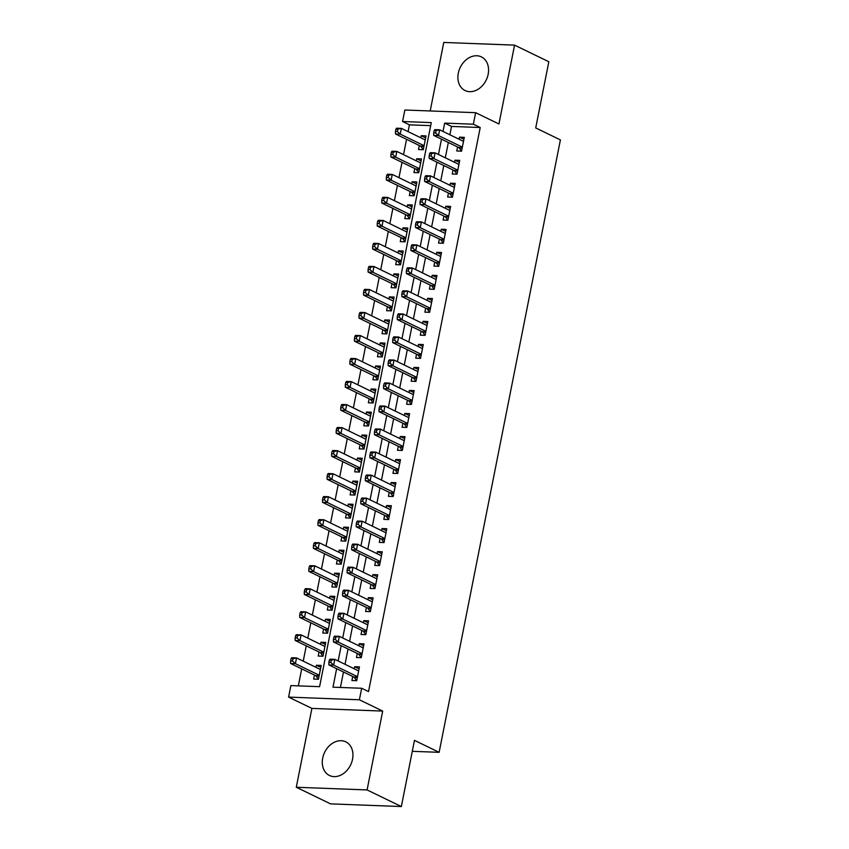 <?xml version="1.0" encoding="UTF-8"?>
<svg xmlns="http://www.w3.org/2000/svg" width="849" height="849" viewBox="0 0 849 849"><rect width="100%" height="100%" fill="white"/><g stroke="black" fill="none" stroke-linecap="round" stroke-linejoin="round"><path stroke-width="1.27" d="M458.311 73.152A18.699 14.444 -64.1 0 0 465.082 90.546A18.699 14.444 -64.1 0 0 488.164 74.288A18.699 14.444 -64.1 0 0 481.394 56.894A18.699 14.444 -64.1 0 0 458.311 73.152M322.694 758.104A18.699 14.444 -64.1 0 0 329.454 775.487A18.699 14.444 -64.1 0 0 352.537 759.229A18.699 14.444 -64.1 0 0 345.776 741.835A18.699 14.444 -64.1 0 0 322.694 758.104M430.666 125.641L409.42 124.845L402.575 121.513L404.846 110.009L475.642 112.684L473.36 124.198L444.664 123.105L443.008 131.446M412.296 751.312L439.135 752.32L560.404 139.905L535.719 127.934L548.825 61.744L514.558 45.124L443.762 42.45L430.199 110.964M439.135 752.32L414.461 740.36L401.354 806.55L330.558 803.876L296.29 787.256L367.086 789.931L382.697 711.08L359.392 699.778L288.596 697.103L290.878 685.589L319.585 686.671L431.271 122.606L402.575 121.513M382.697 711.08L311.901 708.406L296.29 787.256M311.901 708.406L288.596 697.103M409.42 124.845L408.082 131.616M406.554 139.332L403.519 154.645M402.002 162.35L398.966 177.664M397.438 185.379L394.403 200.693M392.875 208.398L389.85 223.712M388.322 231.416L385.287 246.741M383.759 254.445L380.734 269.759M379.206 277.464L376.171 292.788M374.642 300.493L371.607 315.807M370.09 323.511L367.055 338.836M365.526 346.541L362.491 361.854M360.963 369.559L357.938 384.873M356.41 392.588L353.375 407.902M351.847 415.607L348.822 430.921M347.294 438.636L344.259 453.95M342.731 461.654L339.696 476.968M338.178 484.683L335.143 499.997M333.615 507.702L330.579 523.016M329.062 530.721L326.027 546.045M324.498 553.75L321.463 569.063M319.935 576.768L316.91 592.093M315.382 599.797L312.347 615.111M310.819 622.816L307.784 638.13M306.266 645.845L303.231 661.159M301.703 668.863L298.339 685.875M401.354 806.55L367.086 789.931M457.569 146.962L456.773 150.984L461.559 151.164L464.297 137.358L459.511 137.177L459.097 139.247M453.016 169.98L452.22 174.013L456.995 174.194L459.733 160.376L454.947 160.196L454.544 162.276M448.452 192.999L447.656 197.032L452.443 197.212L455.181 183.395L450.394 183.214L449.981 185.294M443.9 216.028L443.104 220.061L447.879 220.241L450.617 206.424L445.831 206.243L445.428 208.323M439.336 239.047L438.54 243.079L443.327 243.26L446.054 229.442L441.278 229.262L440.864 231.342M434.784 262.076L433.977 266.108L438.763 266.289L441.501 252.471L436.715 252.291L436.301 254.371M430.22 285.094L429.424 289.127L434.21 289.307L436.938 275.49L432.162 275.309L431.748 277.39M425.657 308.123L424.861 312.145L429.647 312.326L432.385 298.519L427.599 298.339L427.185 300.419M421.104 331.142L420.308 335.175L425.084 335.355L427.822 321.538L423.035 321.357L422.632 323.437M416.541 354.171L415.745 358.193L420.531 358.374L423.269 344.567L418.483 344.386L418.069 346.456M411.988 377.189L411.192 381.222L415.968 381.403L418.706 367.585L413.919 367.405L413.516 369.485M407.424 400.219L406.629 404.241L411.415 404.421L414.153 390.614L409.367 390.434L408.953 392.503M402.872 423.237L402.065 427.27L406.851 427.45L409.589 413.633L404.803 413.452L404.389 415.532M398.308 446.266L397.512 450.288L402.299 450.469L405.026 436.662L400.25 436.471L399.837 438.551M393.756 469.285L392.949 473.317L397.735 473.498L400.473 459.68L395.687 459.5L395.273 461.58M389.192 492.303L388.396 496.336L393.183 496.516L395.91 482.699L391.134 482.519L390.72 484.599M384.629 515.332L383.833 519.365L388.619 519.546L391.357 505.728L386.571 505.548L386.157 507.628M380.076 538.351L379.28 542.384L384.056 542.564L386.794 528.747L382.008 528.566L381.604 530.646M375.513 561.38L374.717 565.402L379.503 565.593L382.241 551.776L377.455 551.595L377.041 553.675M370.96 584.399L370.164 588.431L374.94 588.612L377.678 574.794L372.891 574.614L372.488 576.694M366.397 607.428L365.601 611.45L370.387 611.63L373.114 597.823L368.339 597.643L367.925 599.723M361.844 630.446L361.037 634.479L365.823 634.659L368.562 620.842L363.775 620.661L363.361 622.741M357.28 653.475L356.484 657.497L361.271 657.678L363.998 643.871L359.223 643.691L358.809 645.76M320.795 667.399L316.39 665.266L315.977 667.346M314.459 675.051L313.652 679.073L318.439 679.253L321.177 665.446L316.39 665.266M325.347 644.37L320.954 642.237L320.54 644.317M319.012 652.021L318.216 656.054L323.002 656.235L325.74 642.417L320.954 642.237M329.911 621.351L325.507 619.218L325.103 621.298M323.575 629.003L322.779 633.036L327.555 633.216L330.293 619.399L325.507 619.218M334.464 598.322L330.07 596.189L329.656 598.269M328.128 605.974L327.332 610.006L332.118 610.187L334.856 596.369L330.07 596.189M339.027 575.304L334.623 573.171L334.219 575.251M332.691 582.955L331.895 586.988L336.671 587.168L339.409 573.351L334.623 573.171M343.58 552.274L339.186 550.141L338.772 552.221M337.244 559.926L336.448 563.959L341.234 564.139L343.972 550.332L339.186 550.141M348.143 529.256L343.749 527.123L343.336 529.203M341.807 536.908L341.011 540.94L345.798 541.121L348.525 527.303L343.749 527.123M352.696 506.227L348.302 504.104L347.888 506.174M346.371 513.889L345.564 517.911L350.35 518.092L353.088 504.285L348.302 504.104M357.259 483.208L352.866 481.075L352.452 483.155M350.924 490.86L350.128 494.893L354.914 495.073L357.641 481.256L352.866 481.075M361.823 460.19L357.418 458.057L357.015 460.126M355.487 467.841L354.691 471.864L359.467 472.044L362.205 458.237L357.418 458.057M366.375 437.161L361.982 435.028L361.568 437.108M360.04 444.812L359.244 448.845L364.03 449.025L366.768 435.208L361.982 435.028M370.939 414.142L366.535 412.009L366.131 414.089M364.603 421.794L363.807 425.816L368.583 425.996L371.321 412.19L366.535 412.009M375.491 391.113L371.098 388.98L370.684 391.06M369.156 398.765L368.36 402.797L373.146 402.978L375.884 389.16L371.098 388.98M380.055 368.095L375.661 365.961L375.247 368.042M373.719 375.746L372.923 379.768L377.709 379.959L380.437 366.142L375.661 365.961M384.608 345.065L380.214 342.932L379.8 345.012M378.283 352.717L377.476 356.75L382.262 356.93L385 343.113L380.214 342.932M389.171 322.047L384.777 319.914L384.364 321.994M382.835 329.699L382.039 333.731L386.826 333.912L389.553 320.094L384.777 319.914M393.734 299.018L389.33 296.885L388.916 298.965M387.399 306.669L386.603 310.702L391.378 310.883L394.116 297.065L389.33 296.885M398.287 275.999L393.894 273.866L393.48 275.946M391.951 283.651L391.156 287.684L395.942 287.864L398.68 274.047L393.894 273.866M402.851 252.97L398.446 250.848L398.043 252.917M396.515 260.632L395.719 264.655L400.495 264.835L403.233 251.028L398.446 250.848M407.403 229.952L403.01 227.819L402.596 229.899M401.068 237.603L400.272 241.636L405.058 241.816L407.796 227.999L403.01 227.819M411.967 206.923L407.573 204.8L407.159 206.869M405.631 214.585L404.835 218.607L409.611 218.787L412.349 204.98L407.573 204.8M416.519 183.904L412.126 181.771L411.712 183.851M410.194 191.556L409.388 195.588L414.174 195.769L416.912 181.951L412.126 181.771M421.083 160.886L416.689 158.752L416.275 160.822M414.747 168.537L413.951 172.559L418.737 172.74L421.465 158.933L416.689 158.752M419.31 145.508L418.504 149.541L423.29 149.721L426.028 135.904L421.242 135.723L420.828 137.803M336.639 668.694L332.978 687.181L361.674 688.263L368.53 691.585L480.216 127.52L451.519 126.427L449.864 134.768M448.336 142.483L445.311 157.797M443.783 165.502L440.748 180.816M439.22 188.531L436.184 203.845M434.667 211.55L431.632 226.863M430.103 234.579L427.068 249.893M425.551 257.597L422.515 272.911M420.987 280.616L417.952 295.94M416.424 303.645L413.399 318.959M411.871 326.663L408.836 341.988M407.308 349.692L404.283 365.006M402.755 372.711L399.72 388.035M398.192 395.74L395.156 411.054M393.639 418.759L390.604 434.072M389.075 441.788L386.04 457.102M384.512 464.806L381.488 480.12M379.959 487.835L376.924 503.149M375.396 510.854L372.371 526.168M370.843 533.872L367.808 549.197M366.28 556.902L363.245 572.215M361.727 579.92L358.692 595.245M357.164 602.949L354.129 618.263M352.611 625.968L349.576 641.292M348.048 648.997L345.012 664.311M343.484 672.015L340.428 687.467M352.717 676.494L351.921 680.527L356.707 680.707L359.445 666.889L354.659 666.709L354.245 668.789M475.642 112.684L498.947 123.986L514.558 45.124M480.216 127.52L473.36 124.198M361.674 688.263L359.392 699.778M441.491 139.162L438.455 154.476M436.927 162.18L433.892 177.494M432.364 185.199L429.339 200.523M427.811 208.228L424.776 223.542M423.248 231.246L420.213 246.571M418.695 254.275L415.66 269.589M414.132 277.294L411.096 292.618M409.579 300.323L406.544 315.637M405.015 323.342L401.98 338.655M400.452 346.371L397.428 361.685M395.899 369.389L392.864 384.703M391.336 392.418L388.311 407.732M386.783 415.437L383.748 430.751M382.22 438.455L379.185 453.78M377.667 461.485L374.632 476.798M373.104 484.503L370.068 499.828M368.54 507.532L365.516 522.846M363.988 530.551L360.952 545.875M359.424 553.58L356.4 568.894M354.871 576.598L351.836 591.912M350.308 599.627L347.273 614.941M345.755 622.646L342.72 637.96M341.192 645.675L338.157 660.989M451.519 126.427L444.664 123.105M359.053 668.842L354.659 666.709M425.646 137.856L421.242 135.723M363.616 645.824L359.223 643.691M368.169 622.795L363.775 620.661M372.732 599.776L368.339 597.643M377.296 576.747L372.891 574.614M381.848 553.728L377.455 551.595M386.412 530.699L382.008 528.566M390.964 507.681L386.571 505.548M395.528 484.652L391.134 482.519M400.081 461.633L395.687 459.5M404.644 438.604L400.25 436.471M409.207 415.586L404.803 413.452M413.76 392.556L409.367 390.434M418.324 369.538L413.919 367.405M422.876 346.519L418.483 344.386M427.44 323.49L423.035 321.357M431.992 300.472L427.599 298.339M436.556 277.443L432.162 275.309M441.109 254.424L436.715 252.291M445.672 231.395L441.278 229.262M450.235 208.376L445.831 206.243M454.788 185.347L450.394 183.214M459.351 162.329L454.947 160.196M463.904 139.3L459.511 137.177M329.316 660.087L328.86 662.39L330.781 662.464L331.237 660.161L329.316 660.087L330.006 659.174L334.793 659.355L358.649 670.922M331.237 660.161L334.793 659.355L333.657 665.107L328.871 664.926L353.821 677.024A2.398 1.443 92.2 0 1 354.298 677.438L356.718 680.675M357.503 676.674L333.657 665.107L330.781 662.464M328.86 662.39L328.871 664.926M320.381 669.468L296.524 657.911L295.388 663.663L290.602 663.483L315.552 675.581A2.398 1.443 -87.8 0 1 316.03 675.995L318.449 679.232M292.512 661.021L292.969 658.718L291.058 658.644L290.602 660.947L292.512 661.021L295.388 663.663L319.235 675.231M291.058 658.644L291.738 657.731L296.524 657.911L292.969 658.718M290.602 663.483L290.602 660.947M333.88 637.068L333.424 639.371L335.334 639.446L335.79 637.143L333.88 637.068L334.57 636.145L339.356 636.336L363.202 647.893M335.79 637.143L339.356 636.336L338.21 642.088L333.424 641.908L358.374 654.006A2.398 1.443 92.2 0 1 358.851 654.42L361.271 657.657M362.067 653.656L338.21 642.088L335.334 639.446M333.424 639.371L333.424 641.908M338.433 614.039L337.987 616.342L339.897 616.416L340.353 614.114L338.433 614.039L339.122 613.127L343.909 613.307L367.766 624.875M340.353 614.114L343.909 613.307L342.773 619.059L337.987 618.879L362.937 630.977A2.398 1.443 92.2 0 1 363.414 631.391L365.834 634.628M366.619 630.627L342.773 619.059L339.897 616.416M337.987 616.342L337.987 618.879M342.996 591.021L342.54 593.324L344.45 593.398L344.906 591.095L342.996 591.021L343.686 590.108L348.472 590.288L372.318 601.845M344.906 591.095L348.472 590.288L347.326 596.04L342.55 595.86L367.49 607.958A2.398 1.443 92.2 0 1 367.978 608.372L370.387 611.609M371.183 607.608L347.326 596.04L344.45 593.398M342.54 593.324L342.55 595.86M347.559 568.002L347.103 570.295L349.013 570.369L349.47 568.066L347.559 568.002L348.249 567.079L353.025 567.259L376.882 578.827M349.47 568.066L353.025 567.259L351.889 573.022L347.103 572.831L372.053 584.929A2.398 1.443 92.2 0 1 372.531 585.343L374.95 588.58M375.736 584.579L351.889 573.022L349.013 570.369M347.103 570.295L347.103 572.831M324.934 646.45L301.087 634.882L299.941 640.645L295.165 640.464L320.115 652.552A2.398 1.443 -87.8 0 1 320.593 652.966L323.002 656.203M297.065 637.992L297.521 635.689L295.611 635.625L295.155 637.917L297.065 637.992L299.941 640.645L323.798 652.202M295.611 635.625L296.301 634.702L301.087 634.882L297.521 635.689M295.165 640.464L295.155 637.917M329.497 623.431L305.64 611.864L304.504 617.616L299.718 617.435L324.668 629.534A2.398 1.443 -87.8 0 1 325.146 629.947L327.565 633.184M301.628 614.973L302.085 612.67L300.175 612.596L299.718 614.899L301.628 614.973L304.504 617.616L328.361 629.183M300.175 612.596L300.864 611.683L305.64 611.864L302.085 612.67M299.718 617.435L299.718 614.899M334.05 600.402L310.203 588.835L309.068 594.597L304.282 594.417L329.232 606.515A2.398 1.443 -87.8 0 1 329.709 606.929L332.118 610.166M306.192 591.944L306.648 589.641L304.727 589.577L304.271 591.88L306.192 591.944L309.068 594.597L332.914 606.154M304.727 589.577L305.417 588.654L310.203 588.835L306.648 589.641M304.282 594.417L304.271 591.88M338.613 577.384L314.756 565.816L313.621 571.568L308.834 571.388L333.784 583.486A2.398 1.443 -87.8 0 1 334.262 583.9L336.682 587.137M310.745 568.926L311.201 566.623L309.291 566.548L308.834 568.851L310.745 568.926L313.621 571.568L337.478 583.136M309.291 566.548L309.981 565.636L314.756 565.816L311.201 566.623M308.834 571.388L308.834 568.851M352.112 544.973L351.656 547.276L353.577 547.35L354.022 545.047L352.112 544.973L352.802 544.06L357.588 544.241L381.434 555.798M354.022 545.047L357.588 544.241L356.442 549.993L351.666 549.812L376.616 561.911A2.398 1.443 92.2 0 1 377.094 562.325L379.503 565.561M380.299 561.56L356.442 549.993L353.577 547.35M351.656 547.276L351.666 549.812M343.176 554.355L319.32 542.787L318.184 548.55L313.398 548.369L338.348 560.467A2.398 1.443 -87.8 0 1 338.825 560.881L341.245 564.118M315.308 545.896L315.764 543.604L313.843 543.53L313.387 545.833L315.308 545.896L318.184 548.55L342.03 560.117M313.843 543.53L314.533 542.607L319.32 542.787L315.764 543.604M313.398 548.369L313.387 545.833M356.676 521.955L356.219 524.258L358.129 524.321L358.586 522.018L356.676 521.955L357.365 521.031L362.141 521.212L385.998 532.779M358.586 522.018L362.141 521.212L361.005 526.974L356.219 526.794L381.169 538.882A2.398 1.443 92.2 0 1 381.647 539.306L384.066 542.543M384.862 538.531L361.005 526.974L358.129 524.321M356.219 524.258L356.219 526.794M347.729 531.336L323.883 519.768L322.737 525.52L317.951 525.34L342.9 537.438A2.398 1.443 -87.8 0 1 343.378 537.852L345.798 541.089M319.861 522.878L320.317 520.575L318.407 520.501L317.951 522.804L319.861 522.878L322.737 525.52L346.594 537.088M318.407 520.501L319.097 519.588L323.883 519.768L320.317 520.575M317.951 525.34L317.951 522.804M361.228 498.925L360.772 501.228L362.693 501.303L363.149 499L361.228 498.925L361.918 498.013L366.704 498.193L390.561 509.761M363.149 499L366.704 498.193L365.569 503.945L360.783 503.765L385.733 515.863A2.398 1.443 92.2 0 1 386.21 516.277L388.619 519.514M389.415 515.513L365.569 503.945L362.693 501.303M360.772 501.228L360.783 503.765M352.293 508.307L328.436 496.739L327.3 502.502L322.514 502.321L347.464 514.42A2.398 1.443 -87.8 0 1 347.941 514.834L350.361 518.07M324.424 499.859L324.88 497.556L322.97 497.482L322.514 499.785L324.424 499.859L327.3 502.502L351.146 514.069M322.97 497.482L323.649 496.559L328.436 496.739L324.88 497.556M322.514 502.321L322.514 499.785M365.792 475.907L365.335 478.21L367.246 478.274L367.702 475.971L365.792 475.907L366.481 474.984L371.268 475.164L395.114 486.732M367.702 475.971L371.268 475.164L370.122 480.927L365.335 480.746L390.285 492.844A2.398 1.443 92.2 0 1 390.763 493.258L393.183 496.495M393.978 492.484L370.122 480.927L367.246 478.274M365.335 478.21L365.335 480.746M356.845 485.288L332.999 473.721L331.853 479.473L327.077 479.292L352.027 491.391A2.398 1.443 -87.8 0 1 352.505 491.804L354.914 495.041M328.977 476.83L329.433 474.527L327.523 474.453L327.067 476.756L328.977 476.83L331.853 479.473L355.71 491.04M327.523 474.453L328.213 473.54L332.999 473.721L329.433 474.527M327.077 479.292L327.067 476.756M370.344 452.878L369.888 455.181L371.809 455.255L372.265 452.952L370.344 452.878L371.034 451.965L375.82 452.146L399.677 463.713M372.265 452.952L375.82 452.146L374.685 457.898L369.899 457.717L394.849 469.815A2.398 1.443 92.2 0 1 395.326 470.229L397.746 473.466M398.531 469.465L374.685 457.898L371.809 455.255M369.888 455.181L369.899 457.717M361.409 462.259L337.552 450.702L336.416 456.454L331.63 456.274L356.58 468.372A2.398 1.443 -87.8 0 1 357.058 468.786L359.477 472.023M333.54 453.812L333.997 451.509L332.086 451.435L331.63 453.737L333.54 453.812L336.416 456.454L360.263 468.022M332.086 451.435L332.776 450.511L337.552 450.702L333.997 451.509M331.63 456.274L331.63 453.737M374.908 429.859L374.451 432.162L376.362 432.237L376.818 429.934L374.908 429.859L375.598 428.936L380.384 429.116L404.23 440.684M376.818 429.934L380.384 429.116L379.238 434.879L374.462 434.699L399.401 446.797A2.398 1.443 92.2 0 1 399.89 447.211L402.299 450.448M403.095 446.447L379.238 434.879L376.362 432.237M374.451 432.162L374.462 434.699M365.961 439.241L342.115 427.673L340.969 433.425L336.193 433.245L361.143 445.343A2.398 1.443 -87.8 0 1 361.621 445.757L364.03 448.994M338.104 430.783L338.549 428.48L336.639 428.405L336.183 430.708L338.104 430.783L340.969 433.425L364.826 444.993M336.639 428.405L337.329 427.493L342.115 427.673L338.549 428.48M336.193 433.245L336.183 430.708M379.471 406.83L379.015 409.133L380.925 409.207L381.381 406.904L379.471 406.83L380.15 405.918L384.937 406.098L408.793 417.666M381.381 406.904L384.937 406.098L383.801 411.85L379.015 411.669L403.965 423.768A2.398 1.443 92.2 0 1 404.442 424.182L406.862 427.418M407.647 423.418L383.801 411.85L380.925 409.207M379.015 409.133L379.015 411.669M370.525 416.212L346.668 404.655L345.532 410.407L340.746 410.226L365.696 422.324A2.398 1.443 -87.8 0 1 366.174 422.738L368.593 425.975M342.656 407.764L343.113 405.461L341.202 405.387L340.746 407.69L342.656 407.764L345.532 410.407L369.389 421.974M341.202 405.387L341.892 404.474L346.668 404.655L343.113 405.461M340.746 410.226L340.746 407.69M384.024 383.812L383.568 386.115L385.478 386.189L385.934 383.886L384.024 383.812L384.714 382.888L389.5 383.069L413.346 394.636M385.934 383.886L389.5 383.069L388.354 388.831L383.578 388.651L408.528 400.749A2.398 1.443 92.2 0 1 409.006 401.163L411.415 404.4M412.211 400.399L388.354 388.831L385.478 386.189M383.568 386.115L383.578 388.651M375.088 393.193L351.231 381.626L350.096 387.388L345.31 387.197L370.26 399.295A2.398 1.443 -87.8 0 1 370.737 399.709L373.146 402.946M347.22 384.735L347.676 382.432L345.755 382.368L345.299 384.661L347.22 384.735L350.096 387.388L373.942 398.945M345.755 382.368L346.445 381.445L351.231 381.626L347.676 382.432M345.31 387.197L345.299 384.661M388.587 360.783L388.131 363.085L390.041 363.16L390.498 360.857L388.587 360.783L389.277 359.87L394.053 360.05L417.91 371.618M390.498 360.857L394.053 360.05L392.917 365.802L388.131 365.622L413.081 377.72A2.398 1.443 92.2 0 1 413.559 378.134L415.978 381.371M416.774 377.37L392.917 365.802L390.041 363.16M388.131 363.085L388.131 365.622M393.14 337.764L392.684 340.067L394.605 340.141L395.061 337.838L393.14 337.764L393.83 336.851L398.616 337.032L422.462 348.589M395.061 337.838L398.616 337.032L397.481 342.784L392.694 342.603L417.644 354.702A2.398 1.443 92.2 0 1 418.122 355.115L420.531 358.352M421.327 354.351L397.481 342.784L394.605 340.141M392.684 340.067L392.694 342.603M397.703 314.735L397.247 317.038L399.157 317.112L399.614 314.809L397.703 314.735L398.393 313.822L403.169 314.003L427.026 325.57M399.614 314.809L403.169 314.003L402.033 319.755L397.247 319.574L422.197 331.672A2.398 1.443 92.2 0 1 422.675 332.086L425.094 335.323M425.89 331.322L402.033 319.755L399.157 317.112M397.247 317.038L397.247 319.574M402.256 291.716L401.8 294.019L403.721 294.094L404.177 291.791L402.256 291.716L402.946 290.804L407.732 290.984L431.589 302.541M404.177 291.791L407.732 290.984L406.597 296.736L401.81 296.556L426.76 308.654A2.398 1.443 92.2 0 1 427.238 309.068L429.658 312.305M430.443 308.304L406.597 296.736L403.721 294.094M401.8 294.019L401.81 296.556M406.82 268.698L406.363 270.99L408.273 271.064L408.73 268.762L406.82 268.698L407.509 267.775L412.296 267.955L436.142 279.523M408.73 268.762L412.296 267.955L411.149 273.718L406.363 273.537L431.313 285.625A2.398 1.443 92.2 0 1 431.801 286.039L434.21 289.276M435.006 285.275L411.149 273.718L408.273 271.064M406.363 270.99L406.363 273.537M411.383 245.669L410.927 247.972L412.837 248.046L413.293 245.743L411.383 245.669L412.062 244.756L416.848 244.937L440.705 256.504M413.293 245.743L416.848 244.937L415.713 250.688L410.927 250.508L435.877 262.606A2.398 1.443 92.2 0 1 436.354 263.02L438.774 266.257M439.559 262.256L415.713 250.688L412.837 248.046M410.927 247.972L410.927 250.508M415.936 222.65L415.479 224.953L417.39 225.017L417.846 222.714L415.936 222.65L416.626 221.727L421.412 221.907L445.258 233.475M417.846 222.714L421.412 221.907L420.266 227.67L415.49 227.49L440.44 239.588A2.398 1.443 92.2 0 1 440.918 240.002L443.327 243.238M444.123 239.227L420.266 227.67L417.39 225.017M415.479 224.953L415.49 227.49M420.499 199.621L420.043 201.924L421.953 201.998L422.409 199.695L420.499 199.621L421.189 198.708L425.965 198.889L449.821 210.456M422.409 199.695L425.965 198.889L424.829 204.641L420.043 204.46L444.993 216.559A2.398 1.443 92.2 0 1 445.47 216.973L447.89 220.209M448.675 216.208L424.829 204.641L421.953 201.998M420.043 201.924L420.043 204.46M425.052 176.603L424.596 178.906L426.516 178.969L426.962 176.677L425.052 176.603L425.742 175.679L430.528 175.86L454.374 187.427M426.962 176.677L430.528 175.86L429.382 181.622L424.606 181.442L449.556 193.54A2.398 1.443 92.2 0 1 450.034 193.954L452.443 197.191M453.239 193.19L429.382 181.622L426.516 178.969M424.596 178.906L424.606 181.442M429.615 153.573L429.159 155.876L431.069 155.951L431.525 153.648L429.615 153.573L430.305 152.661L435.081 152.841L458.938 164.409M431.525 153.648L435.081 152.841L433.945 158.593L429.159 158.413L454.109 170.511A2.398 1.443 92.2 0 1 454.586 170.925L457.006 174.162M457.802 170.161L433.945 158.593L431.069 155.951M429.159 155.876L429.159 158.413M434.168 130.555L433.712 132.858L435.633 132.932L436.089 130.629L434.168 130.555L434.858 129.632L439.644 129.812L463.501 141.38M436.089 130.629L439.644 129.812L438.509 135.575L433.722 135.394L458.672 147.493A2.398 1.443 92.2 0 1 459.15 147.906L461.559 151.143M462.355 147.142L438.509 135.575L435.633 132.932M433.712 132.858L433.722 135.394M379.641 370.164L355.795 358.607L354.649 364.359L349.862 364.179L374.812 376.277A2.398 1.443 -87.8 0 1 375.29 376.691L377.709 379.928M351.773 361.716L352.229 359.414L350.319 359.339L349.862 361.642L351.773 361.716L354.649 364.359L378.505 375.927M350.319 359.339L351.008 358.427L355.795 358.607L352.229 359.414M349.862 364.179L349.862 361.642M384.204 347.145L360.347 335.578L359.212 341.34L354.426 341.16L379.376 353.248A2.398 1.443 -87.8 0 1 379.853 353.672L382.273 356.909M356.336 338.687L356.792 336.384L354.871 336.321L354.426 338.624L356.336 338.687L359.212 341.34L383.058 352.897M354.871 336.321L355.561 335.397L360.347 335.578L356.792 336.384M354.426 341.16L354.426 338.624M388.757 324.127L364.911 312.559L363.765 318.311L358.989 318.131L383.928 330.229A2.398 1.443 -87.8 0 1 384.417 330.643L386.826 333.88M360.889 315.669L361.345 313.366L359.435 313.292L358.978 315.595L360.889 315.669L363.765 318.311L387.622 329.879M359.435 313.292L360.125 312.379L364.911 312.559L361.345 313.366M358.989 318.131L358.978 315.595M393.32 301.098L369.464 289.53L368.328 295.293L363.542 295.112L388.492 307.211A2.398 1.443 -87.8 0 1 388.969 307.625L391.389 310.861M365.452 292.64L365.908 290.337L363.998 290.273L363.542 292.576L365.452 292.64L368.328 295.293L392.174 306.85M363.998 290.273L364.688 289.35L369.464 289.53L365.908 290.337M363.542 295.112L363.542 292.576M397.873 278.079L374.027 266.512L372.881 272.264L368.105 272.083L393.055 284.182A2.398 1.443 -87.8 0 1 393.533 284.595L395.942 287.832M370.005 269.621L370.461 267.318L368.551 267.244L368.095 269.547L370.005 269.621L372.881 272.264L396.738 283.831M368.551 267.244L369.241 266.331L374.027 266.512L370.461 267.318M368.105 272.083L368.095 269.547M402.437 255.05L378.58 243.483L377.444 249.245L372.658 249.065L397.608 261.163A2.398 1.443 -87.8 0 1 398.085 261.577L400.505 264.814M374.568 246.603L375.025 244.3L373.114 244.225L372.658 246.528L374.568 246.603L377.444 249.245L401.301 260.813M373.114 244.225L373.804 243.302L378.58 243.483L375.025 244.3M372.658 249.065L372.658 246.528M406.989 232.032L383.143 220.464L382.008 226.216L377.221 226.036L402.171 238.134A2.398 1.443 -87.8 0 1 402.649 238.548L405.058 241.785M379.132 223.574L379.588 221.271L377.667 221.196L377.211 223.499L379.132 223.574L382.008 226.216L405.854 237.784M377.667 221.196L378.357 220.284L383.143 220.464L379.588 221.271M377.221 226.036L377.211 223.499M411.553 209.003L387.696 197.435L386.56 203.198L381.774 203.017L406.724 215.115A2.398 1.443 -87.8 0 1 407.202 215.529L409.621 218.766M383.684 200.555L384.141 198.252L382.23 198.178L381.774 200.481L383.684 200.555L386.56 203.198L410.417 214.765M382.23 198.178L382.92 197.255L387.696 197.435L384.141 198.252M381.774 203.017L381.774 200.481M416.116 185.984L392.259 174.416L391.124 180.168L386.337 179.988L411.287 192.086A2.398 1.443 -87.8 0 1 411.765 192.5L414.185 195.737M388.248 177.526L388.704 175.223L386.783 175.149L386.327 177.452L388.248 177.526L391.124 180.168L414.97 191.736M386.783 175.149L387.473 174.236L392.259 174.416L388.704 175.223M386.337 179.988L386.327 177.452M420.669 162.955L396.823 151.398L395.676 157.15L390.901 156.969L415.84 169.068A2.398 1.443 -87.8 0 1 416.328 169.482L418.737 172.718M392.8 154.507L393.257 152.204L391.347 152.13L390.89 154.433L392.8 154.507L395.676 157.15L419.533 168.718M391.347 152.13L392.036 151.218L396.823 151.398L393.257 152.204M390.901 156.969L390.89 154.433M425.232 139.936L401.375 128.369L400.24 134.121L395.454 133.94L420.404 146.039A2.398 1.443 -87.8 0 1 420.881 146.453L423.301 149.689M397.364 131.478L397.82 129.175L395.91 129.101L395.454 131.404L397.364 131.478L400.24 134.121L424.086 145.688M395.91 129.101L396.589 128.188L401.375 128.369L397.82 129.175M395.454 133.94L395.454 131.404M357.333 677.555L354.298 677.438M357.408 677.162L353.821 677.024M315.552 675.581L319.139 675.719M316.03 675.995L319.065 676.112M361.886 654.537L358.851 654.42M361.971 654.144L358.374 654.006M366.45 631.507L363.414 631.391M366.524 631.115L362.937 630.977M371.002 608.489L367.978 608.372M371.087 608.096L367.49 607.958M375.566 585.46L372.531 585.343M375.64 585.067L372.053 584.929M320.115 652.552L323.702 652.69M320.593 652.966L323.628 653.083M324.668 629.534L328.255 629.671M325.146 629.947L328.181 630.064M329.232 606.515L332.819 606.642M329.709 606.929L332.744 607.035M333.784 583.486L337.382 583.624M334.262 583.9L337.297 584.016M380.129 562.441L377.094 562.325M380.203 562.049L376.616 561.911M338.348 560.467L341.935 560.595M338.825 560.881L341.86 560.987M384.682 539.412L381.647 539.306M384.756 539.019L381.169 538.882M342.9 537.438L346.498 537.576M343.378 537.852L346.413 537.969M389.245 516.394L386.21 516.277M389.32 516.001L385.733 515.863M347.464 514.42L351.051 514.547M347.941 514.834L350.977 514.95M393.798 493.365L390.763 493.258M393.883 492.972L390.285 492.844M352.027 491.391L355.614 491.529M352.505 491.804L355.529 491.921M398.361 470.346L395.326 470.229M398.436 469.953L394.849 469.815M356.58 468.372L360.167 468.51M357.058 468.786L360.093 468.903M402.914 447.317L399.89 447.211M402.999 446.924L399.401 446.797M361.143 445.343L364.73 445.481M361.621 445.757L364.656 445.874M407.478 424.298L404.442 424.182M407.552 423.906L403.965 423.768M365.696 422.324L369.294 422.462M366.174 422.738L369.209 422.855M412.041 401.28L409.006 401.163M412.115 400.877L408.528 400.749M370.26 399.295L373.847 399.433M370.737 399.709L373.772 399.826M416.594 378.251L413.559 378.134M416.668 377.858L413.081 377.72M421.157 355.232L418.122 355.115M421.231 354.84L417.644 354.702M425.71 332.203L422.675 332.086M425.795 331.81L422.197 331.672M430.273 309.185L427.238 309.068M430.347 308.792L426.76 308.654M434.826 286.155L431.801 286.039M434.911 285.763L431.313 285.625M439.389 263.137L436.354 263.02M439.464 262.744L435.877 262.606M443.942 240.108L440.918 240.002M444.027 239.715L440.44 239.588M448.505 217.089L445.47 216.973M448.58 216.697L444.993 216.559M453.069 194.06L450.034 193.954M453.143 193.668L449.556 193.54M457.622 171.042L454.586 170.925M457.707 170.649L454.109 170.511M462.185 148.023L459.15 147.906M462.259 147.62L458.672 147.493M374.812 376.277L378.41 376.415M375.29 376.691L378.325 376.807M379.376 353.248L382.963 353.386M379.853 353.672L382.888 353.778M383.928 330.229L387.526 330.367M384.417 330.643L387.441 330.76M388.492 307.211L392.079 307.338M388.969 307.625L392.005 307.731M393.055 284.182L396.642 284.319M393.533 284.595L396.568 284.712M397.608 261.163L401.195 261.29M398.085 261.577L401.121 261.694M402.171 238.134L405.758 238.272M402.649 238.548L405.684 238.665M406.724 215.115L410.322 215.253M407.202 215.529L410.237 215.646M411.287 192.086L414.874 192.224M411.765 192.5L414.8 192.617M415.84 169.068L419.438 169.206M416.328 169.482L419.353 169.598M420.404 146.039L423.991 146.177M420.881 146.453L423.916 146.569"/></g></svg>
